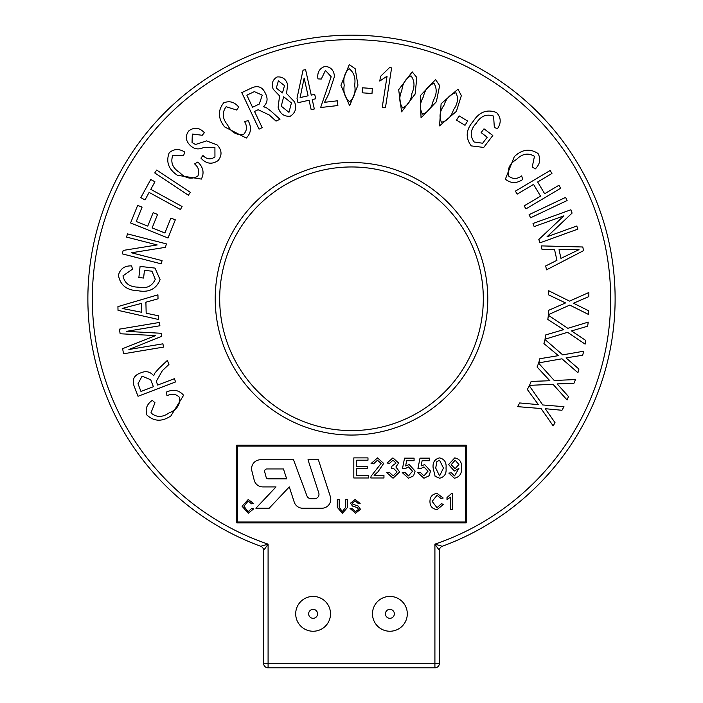 <?xml version="1.0" encoding="UTF-8"?>
<svg xmlns="http://www.w3.org/2000/svg" width="703" height="703" viewBox="0 0 703 703"><rect width="100%" height="100%" fill="white"/><g stroke="black" fill="none" stroke-linecap="round" stroke-linejoin="round"><path stroke-width="1.05" d="M266.832 468.954A2.232 2.232 0 0 0 264.671 471.757L266.112 477.179A2.232 2.232 0 0 0 268.265 478.84L286.666 478.84L283.45 468.954L266.832 468.954M251.595 468.69A8.928 8.928 0 0 0 251.859 470.869L254.205 480.167A8.928 8.928 0 0 0 262.86 486.915L276.015 486.915L255.901 508.234L269.179 508.234L289.293 486.915L294.214 502.065A8.928 8.928 0 0 0 302.712 508.234L321.851 508.234A8.928 8.928 0 0 0 330.34 496.546L318.38 459.762L307.993 459.762L318.767 492.891A4.464 4.464 0 0 1 314.522 498.735L311.095 498.735A4.464 4.464 0 0 1 306.912 495.826L293.511 459.762L260.523 459.762A8.928 8.928 0 0 0 251.595 468.69M317.571 613.833A4.464 4.464 0 0 0 313.107 609.369A4.464 4.464 0 0 0 308.643 613.833A4.464 4.464 0 0 0 313.107 618.297A4.464 4.464 0 0 0 317.571 613.833M394.357 613.833A4.464 4.464 0 0 0 389.893 609.369A4.464 4.464 0 0 0 385.429 613.833A4.464 4.464 0 0 0 389.893 618.297A4.464 4.464 0 0 0 394.357 613.833M407.301 613.833A17.408 17.408 0 0 0 389.893 596.425A17.408 17.408 0 0 0 372.485 613.833A17.408 17.408 0 0 0 389.893 631.241A17.408 17.408 0 0 0 407.301 613.833M330.515 613.833A17.408 17.408 0 0 0 313.107 596.425A17.408 17.408 0 0 0 295.699 613.833A17.408 17.408 0 0 0 313.107 631.241A17.408 17.408 0 0 0 330.515 613.833M483.312 298.775A131.812 131.812 0 0 0 351.5 166.963A131.812 131.812 0 0 0 219.688 298.775A131.812 131.812 0 0 0 351.5 430.588A131.812 131.812 0 0 0 483.312 298.775A131.812 131.812 0 0 1 351.5 430.588A131.812 131.812 0 0 1 219.688 298.775M87.875 298.775A263.625 263.625 0 0 1 351.5 35.15A263.625 263.625 0 0 1 442.301 546.266L434.911 544.148A259.161 259.161 0 0 0 351.5 39.614A259.161 259.161 0 0 0 268.089 544.148L263.625 550.458L263.625 663.386A4.464 4.464 0 0 0 268.089 667.85L434.911 667.85A4.464 4.464 0 0 0 439.375 663.386L439.375 550.458L434.911 544.148L434.911 663.386L439.375 663.386A4.464 4.464 0 0 1 434.911 667.85L434.911 663.386L268.089 663.386L268.089 667.85A4.464 4.464 0 0 1 263.625 663.386L268.089 663.386L268.089 544.148L260.699 546.266A263.625 263.625 0 0 1 87.875 298.775A263.625 263.625 0 0 0 260.699 546.266A4.464 4.464 0 0 1 263.625 550.458A4.464 4.464 0 0 0 260.699 546.266M439.375 550.458A4.464 4.464 0 0 1 442.301 546.266A4.464 4.464 0 0 0 439.375 550.458M236.77 445.192L236.77 522.874L466.23 522.874L466.23 445.192L236.77 445.192M237.667 521.977L465.333 521.977L465.333 446.089L237.667 446.089L237.667 521.977M248.106 511.687L251.867 508.339L253.757 508.779L248.282 513.234L242.078 506.265L248.247 499.499L253.405 503.392L251.525 503.796L248.159 501.046L243.967 506.257L248.106 511.687M345.709 507.285L345.709 499.666L347.598 499.666L347.598 507.373L342.484 513.234L337.299 507.373L337.299 499.666L339.189 499.666L339.189 507.285L342.335 511.52L345.709 507.285M355.613 513.234L350.006 508.427L351.887 508.427L355.525 511.687L358.583 509.35L357.159 507.548L352.493 506.063L350.516 503.163L355.164 499.499L360.129 503.445L358.24 503.445L355.243 501.046L352.405 503.04L352.888 504.227L358.152 506.019L360.472 509.262L355.613 513.234M368.495 477.978L353.82 477.978L353.82 457.89L367.985 457.89L367.985 460.201L356.649 460.201L356.649 466.388L367.212 466.388L367.212 468.708L356.649 468.708L356.649 475.659L368.495 475.659L368.495 477.978M374.119 475.404L383.952 475.404L383.952 477.978L370.815 477.978L371.087 476.186L381.114 463.453L377.458 460.201L373.644 463.813L371.07 463.549L377.511 457.89L383.689 463.435L378.117 471.669L374.119 475.404M393.03 478.233L386.782 472.565L389.357 472.311L393.126 475.913L397.081 471.906L393.32 468.172L391.65 468.444L391.914 466.124L396.053 463.075L392.995 460.201L389.62 463.295L387.037 463.04L392.915 457.89L398.627 462.996L395.886 466.977L399.664 471.933L393.03 478.233M408.478 478.233L402.239 472.565L404.814 472.311L408.496 475.913L412.538 471.238L408.505 466.897L405.069 468.708L402.494 468.444L404.55 458.145L414.085 458.145L414.085 460.72L406.659 460.72L405.64 465.922L409.216 464.586L415.113 471.089L413.575 475.79L408.478 478.233M423.927 478.233L417.687 472.565L420.262 472.311L423.944 475.913L427.986 471.238L423.962 466.897L420.517 468.708L417.942 468.444L420.007 458.145L429.533 458.145L429.533 460.72L422.108 460.72L421.088 465.922L424.674 464.586L430.561 471.089L429.032 475.79L423.927 478.233M435.095 476.3L433.145 468.066C432.521 462.477 434.665 459.085 439.577 457.89C444.489 459.094 446.633 462.486 446.018 468.066C446.642 473.655 444.489 477.038 439.577 478.233L435.095 476.3M435.719 468.057L439.577 475.913L443.444 468.057L439.551 460.201L436.879 461.581L435.719 468.057M454.402 478.233L448.848 473.084L451.423 472.82L454.533 475.913L458.892 468.4L454.296 471.019L448.593 464.551L454.753 457.89C459.709 458.91 461.95 462.126 461.467 467.521C462.056 473.435 459.7 477.003 454.402 478.233M458.892 464.498L455.149 460.201L451.168 464.692L455.078 468.708L458.892 464.498M436.994 507.707L441.37 503.787L443.575 504.306L437.196 509.508C432.398 509.086 429.981 506.371 429.955 501.38C430.06 496.573 432.459 493.945 437.152 493.48L443.18 498.023L440.974 498.497L437.046 495.281L432.16 501.371L436.994 507.707M452.591 493.682L452.591 509.306L450.588 509.306L450.588 497.126L446.985 499.438L446.985 497.583L451.3 493.682L452.591 493.682M527.303 389.436L529.341 385.815L542.742 404.954L563.973 406.694L561.961 410.271L545.247 408.707L555.001 422.617L553.173 425.877L541.064 408.54L517.601 406.65L519.693 402.951L538.393 404.638L527.303 389.436M537.057 367.01L538.63 363.161L554.219 380.499L575.458 379.55L573.894 383.363L557.154 383.908L568.499 396.518L567.075 399.981L552.997 384.277L529.526 385.367L531.143 381.413L549.869 380.736L537.057 367.01M543.929 343.574L545.018 339.531L562.69 354.866L583.736 351.219L582.655 355.235L566.047 357.906L578.92 369.066L577.928 372.713L561.952 358.802L538.709 362.88L539.834 358.723L558.402 355.656L543.929 343.574M547.813 319.434L548.393 315.296L567.822 328.319L588.226 322.115L587.646 326.21L571.521 330.92L585.652 340.393L585.124 344.127L567.558 332.317L545.036 339.224L545.633 334.962L563.665 329.637L547.813 319.434M548.665 294.9L548.727 290.752L569.518 301.13L588.868 292.51L588.815 296.604L573.49 303.23L588.622 310.761L588.569 314.496L569.764 305.084L548.402 314.654L548.454 310.401L565.572 302.94L548.665 294.9M542.031 249.477L541.231 245.892L582.769 246.99L583.578 250.628L546.53 269.829L545.677 265.954L556.934 260.33L554.562 249.653L542.031 249.477M559.034 249.697L560.959 258.353L579.017 249.653L559.034 249.697M534.157 226.603L533.023 223.475L570.889 209.766L572.093 213.097L547.039 236.77L576.768 226.006L577.884 229.116L540.018 242.825L538.814 239.495L563.911 215.83L534.157 226.603M530.58 217.798L529.095 214.652L565.616 197.394L567.101 200.54L530.58 217.798M517.18 194.125L515.396 191.137L550.15 170.504L551.934 173.492L537.663 181.972L544.64 193.738L558.911 185.258L560.695 188.255L525.941 208.888L524.157 205.891L540.545 196.163L533.559 184.406L517.18 194.125M508.884 176.295C512.962 179.3 517.215 179.168 521.635 175.908L522.76 179.467C516.564 183.659 510.765 183.562 505.36 179.177L514.324 156.628C522.048 149.291 529.957 148.254 538.059 153.526C540.941 159.08 540.027 164.194 535.326 168.896L532.241 166.998L534.456 156.321C528.269 152.613 522.294 153.649 516.538 159.414C509.517 163.694 506.96 169.318 508.884 176.295M487.214 137.234L481.124 132.595L483.998 128.816L492.812 135.494L483.717 147.437L471.265 145.89C465.272 137.779 465.922 129.598 473.224 121.347C479.244 111.926 486.986 108.974 496.432 112.489C501.011 117.26 501.406 122.594 497.627 128.482L494.35 127.656L493.585 116.083C486.45 113.666 480.667 116.065 476.247 123.262C470.421 129.449 469.692 135.688 474.077 141.971L482.653 143.236L487.214 137.234M465.017 125.31L456.537 120.134L459.138 115.881L467.618 121.057L465.017 125.31M439.542 125.872L441.115 103.71L457.969 89.176L461.361 95.599L456.388 111.355L439.542 125.872M444.059 105.178C439.814 111.012 438.936 116.707 441.44 122.278C447.31 120.793 451.308 116.663 453.435 109.87C457.706 104.018 458.558 98.315 456.001 92.761C450.157 94.281 446.177 98.42 444.059 105.178M421.053 117.902L420.28 95.731L435.588 79.588L439.647 85.625L436.343 101.794L421.053 117.902M423.373 96.891C419.744 103.13 419.48 108.877 422.573 114.141C428.268 112.085 431.818 107.577 433.233 100.617C436.879 94.36 437.134 88.596 433.997 83.349C428.329 85.432 424.788 89.94 423.373 96.891M401.606 111.839L398.68 89.694L412.213 71.864L416.809 77.488L415.139 94.044L401.606 111.839M401.844 90.538C398.882 97.137 399.172 102.928 402.731 107.91C408.179 105.204 411.246 100.301 411.949 93.2C414.937 86.574 414.629 80.783 411.018 75.819C405.596 78.551 402.547 83.455 401.844 90.538M391.606 67.883L385.446 107.708L382.256 107.208L387.063 76.179L379.796 81.073L380.525 76.372L389.541 67.567L391.606 67.883M371.992 93.508L362.124 92.805L362.476 87.805L372.344 88.508L371.992 93.508M349.646 105.784L340.937 85.291L349.259 64.588L355.191 68.753L357.959 85.116L349.646 105.784M344.215 85.256C343.108 92.383 344.936 97.866 349.69 101.715C354.215 97.682 355.876 92.155 354.664 85.142C355.788 77.98 353.952 72.488 349.145 68.683C344.655 72.734 343.011 78.253 344.215 85.256M324.54 102.304L337.326 100.819L337.871 105.538L320.63 107.533L331.175 76.759L325.454 70.423L321.289 79.035L317.941 78.903C317.035 72.479 319.417 68.296 325.102 66.354C330.823 66.917 333.951 70.3 334.47 76.486L328.705 94.035L324.54 102.304M314.32 108.974L311.165 109.668L309.065 100.239L297.984 102.7L297 98.271L303.028 70.177L305.585 69.606L311.244 95.116L314.707 94.351L315.691 98.78L312.229 99.545L314.32 108.974M308.09 95.81L304.153 78.068L300.102 97.585L308.09 95.81M278.124 107.225L279.574 95.88L273.221 89.255C271.209 83.885 272.492 79.79 277.061 76.97C282.474 76.495 285.998 79.035 287.641 84.606L286.56 93.543L294.539 101.873C296.894 108.086 295.471 112.875 290.26 116.232C284.012 116.707 279.961 113.701 278.124 107.225M276.314 88.077L282.465 92.901L284.513 85.625L278.388 80.845L276.314 88.077M281.244 106.179L288.968 112.348L291.429 102.946L283.669 96.786L281.244 106.179M262.184 127.656L259.047 129.141L241.788 92.62L252.315 87.638C258.353 85.291 262.746 87.277 265.479 93.578C268.107 98.578 267.448 102.954 263.511 106.698L266.472 107.77L271.138 111.267L279.987 119.238L276.033 121.109L269.284 115.002L258.159 109.721L254.521 111.443L262.184 127.656M252.544 107.251L259.302 104.053L262.237 95.142L254.345 91.618L246.841 95.177L252.544 107.251M243.739 134.264C247.087 130.459 247.342 126.197 244.503 121.47L248.15 120.705C251.771 127.278 251.147 133.069 246.287 138.06L224.608 126.9C217.992 118.491 217.684 110.476 223.686 102.866C229.494 100.547 234.512 101.953 238.739 107.111L236.586 110.002L226.129 106.742C221.876 112.594 222.368 118.666 227.605 124.949C231.208 132.384 236.586 135.486 243.739 134.264M218.097 160.592C211.937 164.722 206.207 163.896 200.917 158.096L202.974 155.53C206.726 159.37 210.724 159.845 214.951 156.945L214.916 147.489L203.896 147.358C198.677 149.985 194.028 149.247 189.951 145.134C185.434 140.433 185.109 135.626 188.984 130.714C194.459 126.927 199.59 127.586 204.371 132.7L202.227 135.266L192.306 134.045L192.06 142.524L195.496 144.493L206.603 140.89L217.034 144.853C221.955 150.011 222.306 155.258 218.097 160.592M197.771 176.277C199.81 171.637 198.747 167.516 194.608 163.904L197.842 162.042C203.272 167.182 204.441 172.868 201.348 179.08L177.384 175.267C168.535 169.326 165.803 161.831 169.186 152.771C173.966 148.746 179.168 148.526 184.775 152.094L183.606 155.512L172.692 155.679C170.416 162.534 172.727 168.14 179.625 172.49C185.328 178.413 191.383 179.678 197.771 176.277M190.32 192.314L188.395 195.214L154.757 172.947L156.681 170.047L190.32 192.314M182.086 206.497L180.425 209.529L149.124 192.402L145.011 199.942L140.82 197.648L150.75 179.493L154.941 181.787L150.785 189.362L182.086 206.497M175.311 219.846L168.026 238.001L130.591 222.948L137.656 205.364L142.076 207.148L136.294 221.507L147.762 226.111L153.166 212.657L157.56 214.433L152.147 227.877L164.897 233.001L170.899 218.071L175.311 219.846M162.068 260.628L161.242 263.862L122.313 253.862L123.192 250.417L157.182 244.943L126.61 237.087L127.436 233.879L166.374 243.879L165.486 247.324L131.47 252.772L162.068 260.628M144.449 270.356L143.588 278.054L138.869 277.518L140.082 266.411L155.02 268.098L160.091 279.68C156.233 289.065 148.86 292.747 137.964 290.726C126.742 290.374 120.231 285.207 118.429 275.233C120.151 268.801 124.536 265.681 131.575 265.883L132.542 269.152L122.981 275.831C124.545 283.247 129.572 287.017 138.06 287.132C146.409 288.942 152.138 286.323 155.266 279.276L151.953 271.191L144.449 270.356M158.439 315.788L158.535 319.496L118.016 310.348L117.919 306.605L157.929 294.838L158.026 298.828L145.899 302.202L146.171 313.204L158.439 315.788M141.804 312.299L141.593 303.371L122.19 308.45L141.804 312.299M162.929 343.82L163.483 347.097L123.508 353.794L122.647 348.653L155.627 335.586L120.151 333.758L119.378 329.162L159.353 322.466L159.906 325.753L126.443 331.359L161.172 333.275L161.681 336.342L128.904 349.514L162.929 343.82M174.379 378.697L175.609 381.931L138.034 396.281L133.895 385.455C132.023 379.277 134.335 375.077 140.811 372.854C145.96 370.63 150.249 371.615 153.685 375.789L154.968 372.942L158.781 368.565L167.376 360.393L168.931 364.453L162.358 370.683L156.259 381.334L157.692 385.068L174.379 378.697M153.386 386.72L150.732 379.769L142.103 376.167L138.008 383.741L140.96 391.466L153.386 386.72M179.625 397.511C176.11 393.873 171.892 393.285 166.98 395.754L166.497 392.054C173.316 388.97 179.019 390.042 183.597 395.271L170.864 415.965C161.998 421.897 154.019 421.589 146.927 415.025C145.038 409.076 146.822 404.19 152.27 400.376L154.985 402.749L150.943 412.898C156.426 417.573 162.498 417.556 169.159 412.846C176.813 409.831 180.302 404.717 179.625 397.511M215.223 298.775A136.277 136.277 0 0 1 351.5 162.498A136.277 136.277 0 0 1 487.777 298.775A136.277 136.277 0 0 1 351.5 435.052A136.277 136.277 0 0 1 215.223 298.775"/></g></svg>
